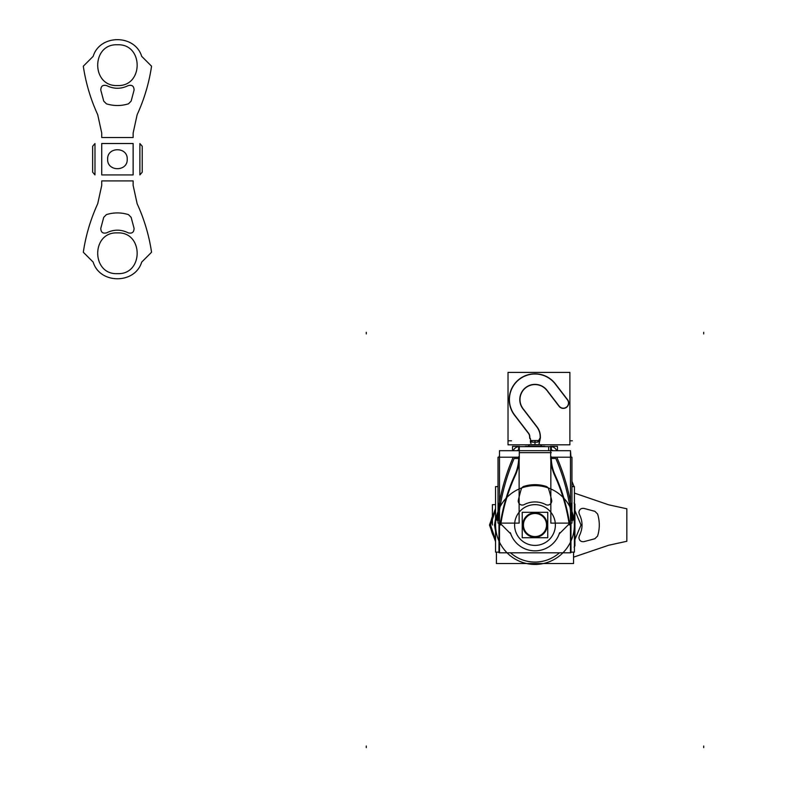 <?xml version="1.0" encoding="UTF-8"?>
<svg xmlns="http://www.w3.org/2000/svg" width="787" height="787" viewBox="0 0 787 787"><rect width="100%" height="100%" fill="white"/><g stroke="black" fill="none" stroke-linecap="round" stroke-linejoin="round"><path stroke-width="1.18" d="M510.497 552.808A37.028 37.028 0 0 0 559.468 552.808A37.028 37.028 0 0 1 510.497 552.808A37.028 37.028 0 0 0 559.468 552.808A37.028 37.028 0 0 1 510.497 552.808A37.028 37.028 0 0 0 559.468 552.808M573.556 486.514L571.942 486.514L573.556 486.514M498.023 486.514L496.41 486.612L498.023 486.514M573.556 552.11L573.556 563.541L496.41 563.541L496.41 552.11L496.41 563.541L573.556 563.541L573.556 552.11M534.216 537.236A12.228 12.228 0 0 0 547.211 525.027A12.228 12.228 0 0 0 534.216 512.819M535.75 512.819A12.228 12.228 0 0 0 522.755 525.027A12.228 12.228 0 0 0 535.75 537.236A12.228 12.228 0 0 0 538.308 513.262M547.752 512.307L522.214 512.307L522.214 537.747L547.752 537.747L547.752 512.307M534.983 536.577A11.549 11.549 0 0 0 546.532 525.027A11.549 11.549 0 0 0 534.983 513.478A11.549 11.549 0 0 0 523.434 525.027A11.549 11.549 0 0 0 534.983 536.577A11.549 11.549 0 0 0 546.532 525.027A11.549 11.549 0 0 0 534.983 513.478A11.549 11.549 0 0 0 523.434 525.027A11.549 11.549 0 0 0 534.983 536.577A11.549 11.549 0 0 0 546.532 525.027A11.549 11.549 0 0 0 534.983 513.478A11.549 11.549 0 0 0 523.434 525.027A11.549 11.549 0 0 0 534.983 536.577A11.549 11.549 0 0 0 546.532 525.027A11.549 11.549 0 0 0 534.983 513.478A11.549 11.549 0 0 0 523.434 525.027A11.549 11.549 0 0 0 534.983 536.577A11.549 11.549 0 0 0 546.532 525.027A11.549 11.549 0 0 0 534.983 513.478A11.549 11.549 0 0 0 523.434 525.027A11.549 11.549 0 0 0 534.983 536.577M534.255 536.685A11.677 11.677 0 0 0 546.66 525.027A11.677 11.677 0 0 0 534.255 513.37M535.721 513.37A11.677 11.677 0 0 0 523.306 525.027A11.677 11.677 0 0 0 535.721 536.685M570.978 523.119L570.978 552.72L570.477 552.72M499.489 552.72L498.988 552.72L498.988 523.119M570.978 457.208L570.477 450.695L499.489 450.695L499.489 552.808L570.477 552.808L570.477 450.695M499.489 455.24L498.988 457.208M498.604 520.217L496.961 520.059A207.689 207.689 0 0 1 498.023 511.078L496.99 520.059A207.66 207.66 0 0 1 497.079 519.223M514.777 475.259A43.482 43.482 0 0 0 518.712 458.477A43.482 43.482 0 0 1 514.777 475.259A43.482 43.482 0 0 0 518.712 458.477A43.482 43.482 0 0 1 514.777 475.259A43.482 43.482 0 0 0 518.712 458.477L514.137 458.477A206.332 206.332 0 0 0 498.437 518.938A1.358 1.358 0 0 0 498.83 520.04L500.63 521.85M518.731 456.745A43.482 43.482 0 0 1 514.619 475.594M569.335 521.85L571.136 520.04A1.358 1.358 0 0 0 571.529 518.938A206.332 206.332 0 0 0 555.829 458.477L551.254 458.477A43.482 43.482 0 0 0 555.199 475.259A43.482 43.482 0 0 1 551.254 458.477A43.482 43.482 0 0 0 555.199 475.259A43.482 43.482 0 0 1 551.254 458.477A43.482 43.482 0 0 0 555.199 475.259M571.942 523.119L550.841 523.119L550.841 457.208L571.942 457.208L571.942 523.119M555.829 458.477L551.254 458.477L555.829 458.477A206.332 206.332 0 0 1 571.529 518.938A206.332 206.332 0 0 0 555.829 458.477A206.332 206.332 0 0 1 571.529 518.938A206.332 206.332 0 0 0 555.829 458.477M571.362 520.217L572.975 520.059A207.66 207.66 0 0 0 572.887 519.223M571.942 518.899L572.877 518.8A207.689 207.689 0 0 0 557.078 457.945M571.942 511.078A207.689 207.689 0 0 1 573.005 520.059L571.942 511.078M571.942 486.612L574.412 486.612L574.412 552.11L570.978 552.11M498.988 552.11L495.554 552.11L495.554 486.612L498.023 486.612M497.63 512.475A39.409 39.409 0 0 0 542.459 563.718A39.409 39.409 0 0 0 564.968 499.46A39.409 39.409 0 0 0 497.964 511.54M497.62 520.758L498.023 521.161A2.715 2.715 0 0 1 497.266 520.089L498.023 520.433M498.023 518.899L497.089 518.8A207.689 207.689 0 0 1 512.888 457.945M519.125 523.119L498.023 523.119L498.023 457.208L519.125 457.208L519.125 523.119M518.712 458.477L514.137 458.477A206.332 206.332 0 0 0 498.437 518.938A1.358 1.358 0 0 0 498.83 520.04A1.358 1.358 0 0 1 498.437 518.938A1.358 1.358 0 0 0 498.83 520.04A1.358 1.358 0 0 1 498.437 518.938A206.332 206.332 0 0 1 514.137 458.477A206.332 206.332 0 0 0 498.437 518.938A206.332 206.332 0 0 1 514.137 458.477L518.712 458.477M500.227 524.506A179.898 179.898 0 0 1 515.2 474.345M572.543 520.423L572.7 520.089A2.715 2.715 0 0 1 571.942 521.142L572.346 520.758M554.766 474.345A179.898 179.898 0 0 1 569.739 524.506M555.356 475.594A43.482 43.482 0 0 1 551.234 456.745M571.136 520.04A1.358 1.358 0 0 0 571.529 518.938A1.358 1.358 0 0 1 571.136 520.04A1.358 1.358 0 0 0 571.529 518.938A1.358 1.358 0 0 1 571.136 520.04M537.58 442.176L532.386 442.176L537.58 442.176M530.723 440.69L530.389 438.556L530.723 440.69A8.155 5.352 -90 0 1 530.93 442.146M530.94 442.176A8.155 5.352 -90 0 1 530.969 443.376M530.684 443.111L530.428 441.379M539.321 440.7A10.87 7.299 -90 0 0 539.095 443.691M539.538 441.428L540.089 439.648M539.38 442.176L539.282 443.425M539.626 438.556L539.164 441.507L539.626 438.556M530.074 438.556L529.651 436.441M529.749 438.556L529.602 436.667A5.489 5.489 0 0 0 528.471 433.391A5.489 5.489 0 0 1 529.602 436.667A5.489 5.489 0 0 0 528.471 433.391A5.489 5.489 0 0 1 529.602 436.667A5.489 5.489 0 0 0 528.471 433.391L514.55 415.261A25.764 25.764 0 0 1 519.302 379.137A25.764 25.764 0 0 1 555.415 383.889A25.764 25.764 0 0 0 519.302 379.137A25.764 25.764 0 0 0 514.55 415.261A25.764 25.764 0 0 1 519.302 379.137A25.764 25.764 0 0 1 555.415 383.889A25.764 25.764 0 0 0 519.302 379.137A25.764 25.764 0 0 0 514.55 415.261A25.764 25.764 0 0 1 519.302 379.137A25.764 25.764 0 0 1 555.415 383.889L567.584 399.727M528.451 433.066A5.676 5.676 0 0 1 529.789 436.942M528.894 433.637L514.423 414.779M556.202 385.305A25.578 25.578 0 0 0 519.41 379.285A25.578 25.578 0 0 0 515.711 416.382M555.022 383.682L567.673 400.16M567.22 399.589A5.194 5.194 0 0 1 566.473 407.125A5.194 5.194 0 0 1 559.006 405.905M559.301 406.594A5.381 5.381 0 0 0 566.591 407.272A5.381 5.381 0 0 0 567.811 400.052A5.381 5.381 0 0 1 566.591 407.272A5.381 5.381 0 0 1 559.301 406.594A5.381 5.381 0 0 0 566.591 407.272A5.381 5.381 0 0 0 567.811 400.052A5.381 5.381 0 0 1 566.591 407.272A5.381 5.381 0 0 1 559.301 406.594A5.381 5.381 0 0 0 566.591 407.272A5.381 5.381 0 0 0 567.811 400.052M508.018 444.822L508.018 372.408L569.886 372.408L569.886 444.822L508.018 444.822M540.325 438.556L540.364 436.736A16.252 16.252 0 0 0 537.009 426.839L523.66 409.456L537.009 426.839A16.252 16.252 0 0 1 540.364 436.736A16.252 16.252 0 0 0 537.009 426.839A16.252 16.252 0 0 1 540.364 436.736A16.252 16.252 0 0 0 537.009 426.839M523.08 408.709A15.002 15.002 0 0 1 525.854 387.676A15.002 15.002 0 0 1 546.886 390.441A15.002 15.002 0 0 0 525.854 387.676A15.002 15.002 0 0 0 523.08 408.709A15.002 15.002 0 0 1 525.854 387.676A15.002 15.002 0 0 1 546.886 390.441A15.002 15.002 0 0 0 525.854 387.676A15.002 15.002 0 0 0 523.08 408.709A15.002 15.002 0 0 1 525.854 387.676A15.002 15.002 0 0 1 546.886 390.441M547.457 391.188L559.045 406.279L547.457 391.188M546.788 390.008L559.439 406.486M547.595 391.1A15.189 15.189 0 0 0 525.736 387.519A15.189 15.189 0 0 0 523.542 409.565M537.137 427.321L522.657 408.463M536.695 426.751A16.065 16.065 0 0 1 540.177 436.992M540.177 438.241L540.177 436.48L540.177 438.241M540.364 437.975L540.364 436.736L540.364 437.975M539.39 440.081L538.495 440.504L539.528 439.205M539.971 438.556L540.413 437.838M539.321 440.553L530.704 440.553M541.102 445.206L541.102 444.822A4.073 4.073 -90 0 0 541.338 446.367A4.073 4.073 90 0 1 541.102 444.95L528.874 444.95A4.073 4.073 90 0 1 528.608 446.367A4.073 4.073 -90 0 0 528.874 444.95A4.073 4.073 90 0 1 528.608 446.367A4.073 4.073 -90 0 0 528.874 444.95A4.073 4.073 90 0 1 528.608 446.367A4.073 4.073 -90 0 0 528.874 444.95L541.102 444.95A4.073 4.073 -90 0 0 541.358 446.367A4.073 4.073 90 0 1 541.102 444.95L528.874 444.95L541.102 444.95A4.073 4.073 -90 0 0 541.358 446.367A4.073 4.073 90 0 1 541.102 444.95L528.874 444.95A4.073 4.073 90 0 0 528.864 444.822A4.073 4.073 -90 0 1 528.628 446.367L528.864 444.822L528.608 446.367M530.428 440.553L530.428 442.146M539.538 440.553L539.538 442.146M541.102 444.685L528.864 444.685M534.983 545.411A20.383 20.383 0 0 1 514.6 525.027A20.383 20.383 0 0 1 534.983 504.644A20.383 20.383 0 0 1 555.366 525.027A20.383 20.383 0 0 1 534.983 545.411A20.383 20.383 0 0 1 514.6 525.027A20.383 20.383 0 0 1 534.983 504.644A20.383 20.383 0 0 1 555.366 525.027A20.383 20.383 0 0 1 534.983 545.411A20.383 20.383 0 0 1 514.6 525.027A20.383 20.383 0 0 1 534.983 504.644A20.383 20.383 0 0 1 555.366 525.027A20.383 20.383 0 0 1 534.983 545.411A20.383 20.383 0 0 0 555.366 525.027A20.383 20.383 0 0 0 534.983 504.644A20.383 20.383 0 0 0 514.6 525.027A20.383 20.383 0 0 0 534.983 545.411M519.282 452.663L550.684 452.663L519.282 452.663M559.242 533.861A25.814 25.814 0 0 1 510.724 533.861A25.814 25.814 0 0 0 559.242 533.861A25.814 25.814 0 0 1 510.724 533.861A25.814 25.814 0 0 0 559.242 533.861A25.814 25.814 0 0 1 510.724 533.861M548.647 450.695L548.647 446.632L519.538 446.632A6.522 6.522 0 0 0 513.242 450.695M518.653 450.695L518.653 446.632L551.313 446.632L551.313 450.695M551.264 452.663L548.647 452.663M519.282 446.367L519.282 452.918M519.282 457.375L519.282 452.397M519.282 456.735A44.023 44.023 0 0 1 515.111 475.83M550.684 446.367L550.684 452.918M550.684 452.397L550.684 457.375M554.865 475.83A44.023 44.023 0 0 1 550.684 456.735M569.257 524.998A179.357 179.357 0 0 0 554.274 474.561M554.707 475.486A179.357 179.357 0 0 1 569.109 523.985A179.357 179.357 0 0 0 555.494 477.247M569.306 523.788L559.045 534.058M510.32 532.661A25.814 25.814 0 0 0 559.646 532.661M510.92 534.058L500.66 523.788M515.692 474.561A179.357 179.357 0 0 0 500.709 524.998M515.269 475.486A179.357 179.357 0 0 0 500.857 523.985A179.357 179.357 0 0 1 515.269 475.486M550.428 446.367L557.442 446.367L557.442 450.695M550.428 446.632A6.522 6.522 0 0 1 556.734 450.695M518.653 449.948A3.256 3.256 0 0 0 517.128 450.695M519.538 446.367L512.524 446.367L512.524 450.695M551.313 449.948A3.256 3.256 0 0 1 552.838 450.695M525.204 446.367L544.771 446.367M523.532 486.504A36.684 36.684 0 0 1 546.444 486.504M521.21 489.327A4.073 4.073 0 0 1 524.201 486.297M518.289 500.325A168.487 168.487 0 0 1 521.358 488.825M521.279 489.071A168.487 168.487 0 0 0 518.348 500.07A168.487 168.487 0 0 1 521.279 489.071A168.487 168.487 0 0 0 518.348 500.07A168.487 168.487 0 0 1 521.279 489.071M524.447 504.457A4.073 4.073 0 0 1 518.417 499.814M546.139 504.801A23.098 23.098 0 0 0 523.827 504.801M551.549 499.814A4.073 4.073 0 0 1 545.519 504.457M545.745 504.585A4.073 4.073 0 0 0 551.618 500.07A168.487 168.487 0 0 0 548.687 489.071A168.487 168.487 0 0 1 551.618 500.07A168.487 168.487 0 0 0 548.687 489.071A168.487 168.487 0 0 1 551.618 500.07A4.073 4.073 0 0 1 545.745 504.585A4.073 4.073 0 0 0 551.618 500.07A4.073 4.073 0 0 1 545.745 504.585M548.608 488.825A168.487 168.487 0 0 1 551.677 500.325M545.765 486.297A4.073 4.073 0 0 1 548.755 489.327M574.107 547.122L574.923 545.873L574.923 504.182L574.107 502.932L574.923 504.182L574.923 545.873L574.923 504.182L574.923 545.873L574.923 504.182L574.923 545.873L574.107 547.122M366.27 333.924L366.27 332.301L366.27 333.924M573.556 557.157L608.695 545.243L626.836 541.279L626.836 508.786L608.695 504.821L574.412 493.095L608.695 504.821L574.412 493.095L608.695 504.821L574.412 493.095L608.695 504.821L626.836 508.786L608.695 504.821L626.836 508.786L608.695 504.821L626.836 508.786L626.836 541.279L626.836 508.786L626.836 541.279L626.836 508.786L626.836 541.279L608.695 545.243L626.836 541.279L608.695 545.243L626.836 541.279L608.695 545.243L573.556 557.157M597.589 514C599.851 521.348 599.851 528.707 597.589 536.055L594.883 538.731L583.895 541.663C580.963 541.928 579.301 540.6 578.898 537.688L579.37 535.79C582.911 528.618 582.911 521.437 579.37 514.265L578.898 512.367C579.301 509.455 580.963 508.127 583.895 508.392L594.883 511.324L597.589 514C599.851 521.348 599.851 528.707 597.589 536.055L594.883 538.731L583.895 541.663C580.963 541.928 579.301 540.6 578.898 537.688L579.37 535.79C582.911 528.618 582.911 521.437 579.37 514.265L578.898 512.367C579.301 509.455 580.963 508.127 583.895 508.392L594.883 511.324L597.589 514C599.851 521.348 599.851 528.707 597.589 536.055L594.883 538.731L583.895 541.663C580.963 541.928 579.301 540.6 578.898 537.688L579.37 535.79C582.911 528.618 582.911 521.437 579.37 514.265L578.898 512.367C579.301 509.455 580.963 508.127 583.895 508.392L594.883 511.324L597.589 514C599.851 521.348 599.851 528.707 597.589 536.055L594.883 538.731L583.895 541.663C580.963 541.928 579.301 540.6 578.898 537.688L579.37 535.79C582.911 528.618 582.911 521.437 579.37 514.265L578.898 512.367C579.301 509.455 580.963 508.127 583.895 508.392L594.883 511.324L597.589 514C599.851 521.348 599.851 528.707 597.589 536.055L594.883 538.731L583.895 541.663C580.963 541.928 579.301 540.6 578.898 537.688L579.37 535.79C582.911 528.618 582.911 521.437 579.37 514.265L578.898 512.367C579.301 509.455 580.963 508.127 583.895 508.392L594.883 511.324L597.589 514C599.851 521.348 599.851 528.707 597.589 536.055L594.883 538.731L583.895 541.663C580.963 541.928 579.301 540.6 578.898 537.688L579.37 535.79C582.911 528.618 582.911 521.437 579.37 514.265L578.898 512.367C579.301 509.455 580.963 508.127 583.895 508.392L594.883 511.324L597.589 514M581.003 525.027L574.412 540.767L581.003 525.027L574.412 540.767L581.003 525.027L574.412 540.767L581.003 525.027L574.412 509.287L581.003 525.027M495.554 504.644L492.396 504.644L492.396 525.027L492.396 504.644L492.396 525.027L492.396 504.644L492.396 525.027L492.396 504.644L495.554 504.644M366.27 746.007L366.27 747.62L366.27 746.007M495.554 539.941L490.547 525.027L495.554 510.114L490.547 525.027L495.554 510.114L490.547 525.027L495.554 510.114L490.547 525.027L495.554 539.941M495.554 508.372L489.465 525.027L495.554 541.682L489.465 525.027L495.554 541.682L489.465 525.027L495.554 541.682L489.465 525.027L495.554 508.372M703.696 333.924L703.696 332.301L703.696 333.924M493.351 535.79L495.554 539.213L493.351 535.79C489.809 528.618 489.809 521.437 493.351 514.265C489.809 521.437 489.809 528.618 493.351 535.79C489.809 528.618 489.809 521.437 493.351 514.265C489.809 521.437 489.809 528.618 493.351 535.79C489.809 528.618 489.809 521.437 493.351 514.265C489.809 521.437 489.809 528.618 493.351 535.79M495.554 510.852L493.351 514.265L495.554 510.852M494.502 525.027L495.554 518.741L494.502 525.027L495.554 518.741L494.502 525.027L495.554 518.741L494.502 525.027L495.554 531.314L494.502 525.027M703.696 746.007L703.696 747.62L703.696 746.007M530.684 440.809L532.789 442.176M537.177 442.176L539.282 440.809M572.356 440.809L569.886 440.809M534.993 440.7L534.993 443.691M574.028 486.612L571.942 481.26L574.028 486.612M508.815 440.809L511.53 440.809M541.102 444.822A4.073 4.073 -90 0 0 541.358 446.367L541.102 444.822L541.358 446.367M133.131 180.912L101.73 180.912L101.73 185.358L97.716 203.735C90.623 219.219 85.813 235.382 83.304 252.233L93.171 262.101C99.88 284.323 134.98 284.323 141.69 262.101L151.557 252.233C149.048 235.382 144.247 219.219 137.145 203.735L133.131 185.358L133.131 180.912L101.73 180.912L101.73 185.358L97.716 203.735C90.623 219.219 85.813 235.382 83.304 252.233L93.171 262.101C99.88 284.323 134.98 284.323 141.69 262.101L151.557 252.233C149.048 235.382 144.247 219.219 137.145 203.735L133.131 185.358L133.131 180.912L101.73 180.912L101.73 185.358L97.716 203.735C90.623 219.219 85.813 235.382 83.304 252.233L93.171 262.101C99.88 284.323 134.98 284.323 141.69 262.101L151.557 252.233C149.048 235.382 144.247 219.219 137.145 203.735L133.131 185.358L133.131 180.912L101.73 180.912L101.73 185.358L97.716 203.735C90.623 219.219 85.813 235.382 83.304 252.233L93.171 262.101C99.88 284.323 134.98 284.323 141.69 262.101L151.557 252.233C149.048 235.382 144.247 219.219 137.145 203.735L133.131 185.358L133.131 180.912M106.402 214.615C113.751 212.352 121.109 212.352 128.458 214.615L131.134 217.32L134.065 228.309C134.016 232.293 132.059 233.798 128.192 232.834C121.021 229.292 113.84 229.292 106.668 232.834C102.812 233.798 100.854 232.293 100.795 228.309L103.727 217.32L106.402 214.615C113.751 212.352 121.109 212.352 128.458 214.615L131.134 217.32L134.065 228.309C134.016 232.293 132.059 233.798 128.192 232.834C121.021 229.292 113.84 229.292 106.668 232.834C102.812 233.798 100.854 232.293 100.795 228.309L103.727 217.32L106.402 214.615C113.751 212.352 121.109 212.352 128.458 214.615L131.134 217.32L134.065 228.309C134.016 232.293 132.059 233.798 128.192 232.834C121.021 229.292 113.84 229.292 106.668 232.834C102.812 233.798 100.854 232.293 100.795 228.309L103.727 217.32L106.402 214.615C113.751 212.352 121.109 212.352 128.458 214.615L131.134 217.32L134.065 228.309C134.016 232.293 132.059 233.798 128.192 232.834C121.021 229.292 113.84 229.292 106.668 232.834C102.812 233.798 100.854 232.293 100.795 228.309L103.727 217.32L106.402 214.615M117.43 232.893C143.726 231.634 143.726 274.919 117.43 273.65C91.135 274.919 91.135 231.634 117.43 232.893C143.726 231.634 143.726 274.919 117.43 273.65C91.135 274.919 91.135 231.634 117.43 232.893C143.726 231.634 143.726 274.919 117.43 273.65C91.135 274.919 91.135 231.634 117.43 232.893C143.726 231.634 143.726 274.919 117.43 273.65C91.135 274.919 91.135 231.634 117.43 232.893M101.73 137.528L133.131 137.528L133.131 133.072L137.145 114.705C144.247 99.221 149.048 83.058 151.557 66.206L141.69 56.339C134.98 34.116 99.88 34.116 93.171 56.339L83.304 66.206C85.813 83.058 90.623 99.221 97.716 114.705L101.73 133.072L101.73 137.528L133.131 137.528L133.131 133.072L137.145 114.705C144.247 99.221 149.048 83.058 151.557 66.206L141.69 56.339C134.98 34.116 99.88 34.116 93.171 56.339L83.304 66.206C85.813 83.058 90.623 99.221 97.716 114.705L101.73 133.072L101.73 137.528L133.131 137.528L133.131 133.072L137.145 114.705C144.247 99.221 149.048 83.058 151.557 66.206L141.69 56.339C134.98 34.116 99.88 34.116 93.171 56.339L83.304 66.206C85.813 83.058 90.623 99.221 97.716 114.705L101.73 133.072L101.73 137.528L133.131 137.528L133.131 133.072L137.145 114.705C144.247 99.221 149.048 83.058 151.557 66.206L141.69 56.339C134.98 34.116 99.88 34.116 93.171 56.339L83.304 66.206C85.813 83.058 90.623 99.221 97.716 114.705L101.73 133.072L101.73 137.528M128.458 103.825C121.109 106.088 113.751 106.088 106.402 103.825L103.727 101.12L100.795 90.131C100.854 86.147 102.812 84.642 106.668 85.606C113.84 89.147 121.021 89.147 128.192 85.606C132.059 84.642 134.016 86.147 134.065 90.131L131.134 101.12L128.458 103.825C121.109 106.088 113.751 106.088 106.402 103.825L103.727 101.12L100.795 90.131C100.854 86.147 102.812 84.642 106.668 85.606C113.84 89.147 121.021 89.147 128.192 85.606C132.059 84.642 134.016 86.147 134.065 90.131L131.134 101.12L128.458 103.825C121.109 106.088 113.751 106.088 106.402 103.825L103.727 101.12L100.795 90.131C100.854 86.147 102.812 84.642 106.668 85.606C113.84 89.147 121.021 89.147 128.192 85.606C132.059 84.642 134.016 86.147 134.065 90.131L131.134 101.12L128.458 103.825C121.109 106.088 113.751 106.088 106.402 103.825L103.727 101.12L100.795 90.131C100.854 86.147 102.812 84.642 106.668 85.606C113.84 89.147 121.021 89.147 128.192 85.606C132.059 84.642 134.016 86.147 134.065 90.131L131.134 101.12L128.458 103.825M117.43 44.78C143.726 43.521 143.726 86.806 117.43 85.547C91.135 86.806 91.135 43.521 117.43 44.78C143.726 43.521 143.726 86.806 117.43 85.547C91.135 86.806 91.135 43.521 117.43 44.78C143.726 43.521 143.726 86.806 117.43 85.547C91.135 86.806 91.135 43.521 117.43 44.78C143.726 43.521 143.726 86.806 117.43 85.547C91.135 86.806 91.135 43.521 117.43 44.78M133.131 143.519L101.73 143.519L101.73 174.921L133.131 174.921L133.131 143.519L101.73 143.519L101.73 174.921L133.131 174.921L133.131 143.519L101.73 143.519L101.73 174.921L133.131 174.921L133.131 143.519L101.73 143.519L101.73 174.921L133.131 174.921L133.131 143.519M107.652 159.22C107.042 146.598 127.819 146.598 127.219 159.22C127.819 171.841 107.042 171.841 107.652 159.22C107.042 146.598 127.819 146.598 127.219 159.22C127.819 171.841 107.042 171.841 107.652 159.22C107.042 146.598 127.819 146.598 127.219 159.22C127.819 171.841 107.042 171.841 107.652 159.22C107.042 146.598 127.819 146.598 127.219 159.22C127.819 171.841 107.042 171.841 107.652 159.22M139.889 143.549L139.889 174.891L142.221 172.205L142.221 146.234L139.889 143.549L139.889 174.891L142.221 172.205L142.221 146.234L139.889 143.549L139.889 174.891L142.221 172.205L142.221 146.234L139.889 143.549L139.889 174.891L142.221 172.205L142.221 146.234L139.889 143.549M94.981 174.891L94.981 143.549L92.65 146.234L92.65 172.205L94.981 174.891L94.981 143.549L92.65 146.234L92.65 172.205L94.981 174.891L94.981 143.549L92.65 146.234L92.65 172.205L94.981 174.891L94.981 143.549L92.65 146.234L92.65 172.205L94.981 174.891M539.754 372.408L530.212 372.408L539.754 372.408M508.018 393.805L508.018 405.344L508.018 393.805M569.886 400.081L569.886 405.935L569.886 400.081"/></g></svg>
